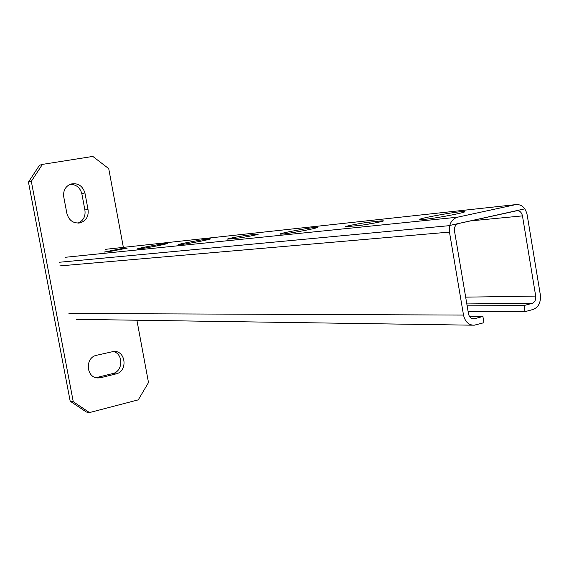 <?xml version="1.0" encoding="UTF-8"?>
<svg xmlns="http://www.w3.org/2000/svg" width="569" height="569" viewBox="0 0 569 569"><rect width="100%" height="100%" fill="white"/><g stroke="black" fill="none" stroke-linecap="round" stroke-linejoin="round"><path stroke-width="0.85" d="M84.923 192.927L88.01 209.392C88.871 216.142 86.317 220.616 80.35 222.813C73.351 223.724 68.842 220.516 66.829 213.183L63.692 196.582C63.152 190.48 65.499 186.312 70.734 184.079C77.768 182.685 82.498 185.636 84.923 192.927L81.815 193.602C80.001 187.478 76.104 184.384 70.108 184.313M88.01 209.392L84.888 209.968L81.815 193.602M77.889 223.126C83.423 220.736 85.748 216.348 84.888 209.968M100.841 377.667L98.124 377.951C86.033 378.193 84.66 357.488 96.616 355.269L113.857 351.4C126.034 350.625 127.94 371.543 115.92 373.925L100.841 377.667L97.648 377.29L112.662 373.577C123.288 371.507 123.594 353.441 113.046 351.443M95.699 377.574L97.648 377.29M73.259 401.721L31.316 181.326L42.433 164.384L39.517 165.23L28.45 182.08L70.186 401.202L86.324 411.999L89.468 412.575L73.259 401.721L70.186 401.202M42.433 164.384L92.839 156.425L108.729 168.644L123.359 247.373M31.316 181.326L28.45 182.08M136.909 320.233L148.495 382.56L138.274 399.851L89.468 412.575M68.934 313.498L463.507 315.077L449.467 232.095C448.777 224.271 451.409 219.314 457.362 217.23L65.257 257.295L457.362 217.23L515.72 204.62C521.567 204.129 525.379 207.536 527.157 214.826L540.337 294.863C540.998 302.352 538.566 307.224 533.053 309.479L525.031 311.634L468.116 311.62M472.974 318.825L473.849 318.832C471.068 318.839 469.283 317.146 468.479 313.768L454.489 230.978C454.147 227.074 455.463 224.599 458.429 223.553L516.773 210.765C519.682 210.53 521.574 212.23 522.463 215.871L535.699 296.079C536.026 299.835 534.81 302.274 532.051 303.391L524.021 305.532L467.142 305.866M525.031 311.634L524.021 305.532M463.507 315.077C465.108 321.805 468.671 325.184 474.197 325.212L483.949 322.701L482.903 316.478L474.482 318.718L472.341 318.704M473.849 318.832L474.482 318.718M469.461 316.407L482.903 316.478M138.658 248.959L137.357 249.023C134.889 248.774 165.992 242.956 167.25 243.425C169.747 243.56 144.775 248.397 138.658 248.959M180.096 244.67L178.51 244.748C175.629 244.471 208.745 238.283 210.359 238.795C213.226 238.937 187.066 244.023 180.096 244.67M282.807 234.03L280.311 234.158C276.221 233.823 314.422 226.747 317.111 227.337C321.023 227.5 292.096 233.155 282.807 234.03M424.488 219.357L420.292 219.584C414.061 219.186 459.546 210.879 464.24 211.561C469.909 211.732 437.447 218.112 424.488 219.357M380.924 220.936L383.172 220.808C386.145 220.928 366.656 224.748 359.565 225.431L345.696 226.775C343.007 226.618 361.884 222.92 368.904 222.223L380.924 220.936L381.052 221.654M104.091 252.088L120.571 248.802L127.221 248.134L109.86 251.491L104.091 252.088M256.69 234.236L258.077 234.158C260.182 234.264 242.671 237.678 237.465 238.169L227.6 239.129C225.687 239.001 242.743 235.68 247.92 235.175L256.69 234.236L256.768 234.684M524.796 208.844L448.393 225.751L59.133 262.281M115.92 373.925L112.662 373.577M466.815 303.917L532.051 303.391M465.67 297.153L535.699 296.079M59.823 265.915L449.467 232.095M470.549 220.893L522.463 215.871M515.72 204.62L105.464 249.329M369.21 224.008L368.904 222.223M120.735 249.663L120.571 248.802M248.155 236.476L247.92 235.175M80.35 222.813L78.55 223.105M98.124 377.951L96.438 377.752M76.168 319.33L472.448 325.184M464.311 211.988L464.24 211.561"/></g></svg>
